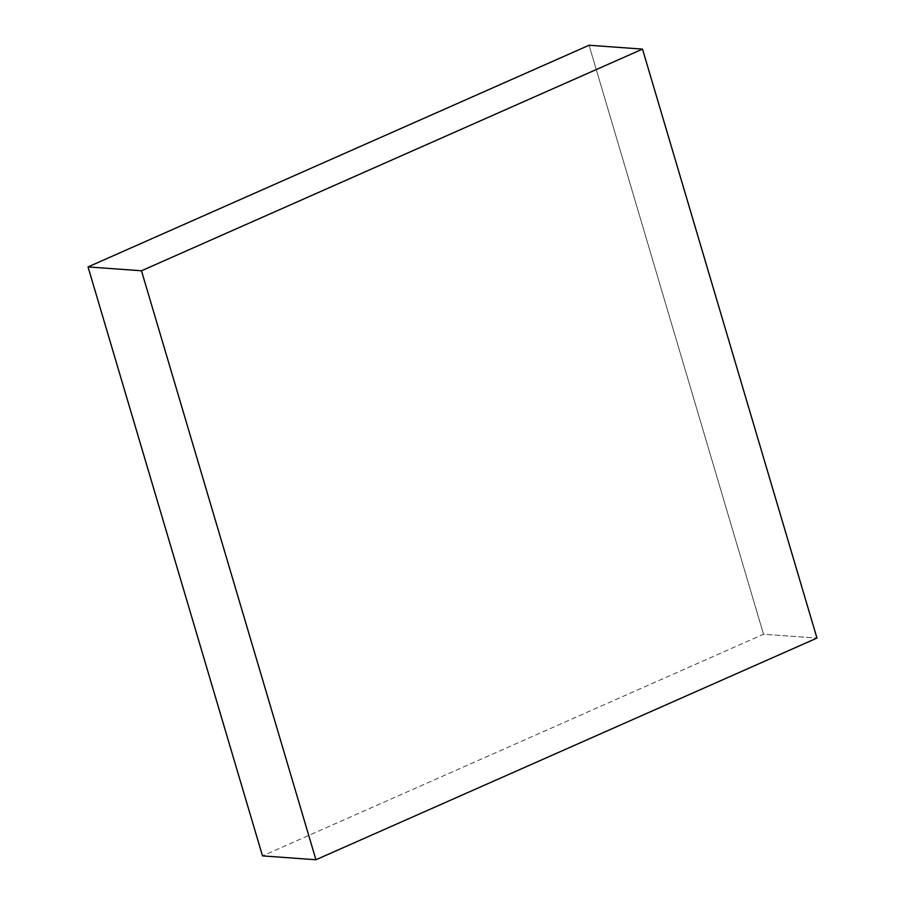 <?xml version="1.0" encoding="UTF-8"?>
<svg xmlns="http://www.w3.org/2000/svg" width="905" height="905" viewBox="0 0 905 905"><rect width="100%" height="100%" fill="white"/><g stroke="black" fill="none" stroke-linecap="round" stroke-linejoin="round"><path stroke-width="0.68" stroke-dasharray="4.53 3.39" d="M589.065 45.25L763.526 634.224L816.966 638.082L763.526 634.224L262.495 855.892L763.526 634.224L589.065 45.25"/><path stroke-width="1.36" d="M315.935 859.75L262.495 855.892L88.034 266.918L141.474 270.776L315.935 859.75L816.966 638.082L642.505 49.108L141.474 270.776L88.034 266.918L589.065 45.25L642.505 49.108L589.065 45.25L88.034 266.918L262.495 855.892L315.935 859.75L141.474 270.776L642.505 49.108L816.966 638.082L315.935 859.75"/></g></svg>
